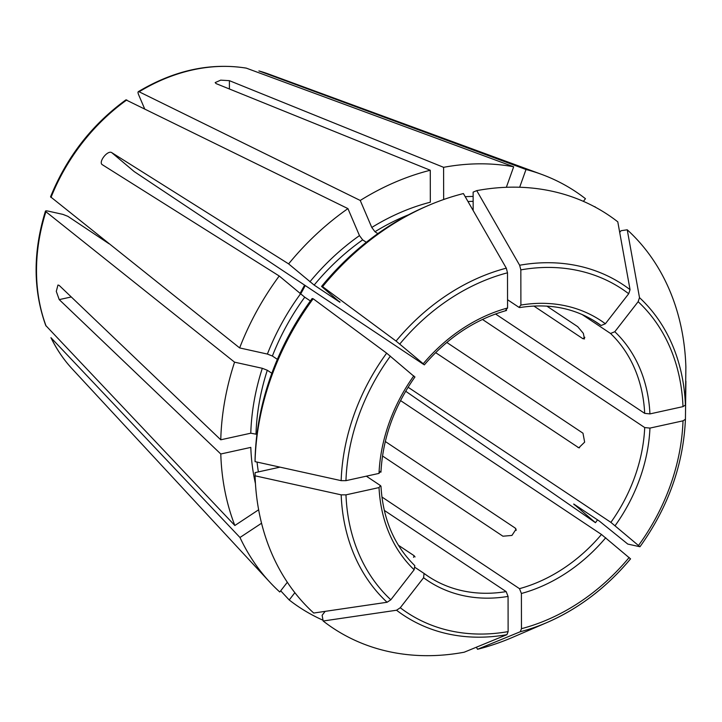 <?xml version="1.0" encoding="UTF-8"?>
<svg xmlns="http://www.w3.org/2000/svg" width="722" height="722" viewBox="0 0 722 722"><rect width="100%" height="100%" fill="white"/><g stroke="black" fill="none" stroke-linecap="round" stroke-linejoin="round"><path stroke-width="1.08" d="M321.552 286.426L322.581 286.652A248.224 199.281 -56.3 0 1 428.137 205.58L425.24 206.835A244.018 195.906 -56.3 0 0 321.552 286.426L339.872 302.22L314.151 285.082L288.62 263.882L111.684 152.595L134.148 171.538L423.688 364.475M339.412 301.498L339.872 302.22A211.158 169.526 -56.3 0 1 340.026 302.031M377.832 233.639L374.971 231.735A211.158 169.526 -56.3 0 1 408.462 214.822M366.298 242.294L362.661 239.875L359.475 235.607L347.932 208.604A249.55 200.346 -56.3 0 0 288.62 263.882M428.137 205.58A248.224 199.281 -56.3 0 1 463.407 193.559A839237.846 384429.469 77.6 0 1 506.303 268.169L507.503 272.808L507.566 307.996L505.662 310.279M322.581 286.652A839237.909 45350.237 37.9 0 1 396.062 341.055L423.227 363.753A156.205 125.411 123.7 0 1 507.566 307.996M476.746 190.626A839237.846 384429.469 77.6 0 1 519.641 265.245A198.397 159.282 -56.3 0 1 630.053 289.666A839237.855 498315.149 130.1 0 0 617.788 221.834A248.224 199.281 -56.3 0 0 476.746 190.626L473.136 192.115L473.163 210.526M519.641 265.245L520.833 269.884L520.896 305.072L519.001 307.355L507.548 299.729M630.053 289.666L628.7 293.737L605.37 323.754L601.11 325.514L592.924 320.063M627.237 229.795A248.224 199.281 -56.3 0 1 685.873 367.02A839237.8 320294.542 179.9 0 1 685.404 405.06L682.985 406.639L649.935 413.905A156.205 125.411 123.7 0 0 614.81 331.723L638.14 301.706L639.502 297.635A839237.809 498315.113 130.1 0 0 627.237 229.795L621.046 230.706L619.702 232.43M685.701 381.171L685.9 381.216A839237.8 320294.542 179.9 0 1 685.431 419.247C683.409 464.715 668.256 507.205 639.981 546.734L639.936 546.744A839237.837 45350.228 -142.1 0 1 627.779 544.072L599.45 521.158L573.737 504.019L595.46 522.683L405.674 391.225M685.431 419.247L683.012 420.836L649.953 428.092L644.71 427.559L482.458 319.44M639.936 546.744L610.884 522.367L408.083 387.236M108.95 243.702L67.859 216.32L62.868 214.371L48.031 211.086C45.685 210.634 44.981 210.842 45.91 211.717L234.56 362.164L262.312 368.301L267.302 370.251L271.842 373.274M630.568 558.846L630.523 558.855A198.397 159.282 -56.3 0 1 547.132 622.463L512.819 637.255A248.224 199.281 -56.3 0 1 477.54 649.277A839237.855 384429.469 -102.4 0 0 520.282 631.732L521.464 628.682L521.401 593.493L519.488 588.665L381.911 496.989M476.358 647.219L477.54 649.277M630.523 558.855L601.471 534.47L400.529 400.575M323.158 621.01A839237.855 498315.149 -49.9 0 0 396.531 610.234L400.268 607.753L423.597 577.735A156.205 125.411 123.7 0 0 508.071 596.417L508.126 631.606L506.943 634.656A839237.855 384429.469 -102.4 0 1 464.21 652.21A248.224 199.281 -56.3 0 1 323.158 621.01L322.129 615.279L325.171 611.363M508.071 596.417L506.158 591.598L384.294 510.391M423.597 577.735L424.049 573.43L415.186 567.528M144.571 108.652L138.57 94.609C137.676 92.281 137.857 91.342 139.12 91.784L360.242 200.463L371.785 227.466L374.971 231.735M255.074 475.816A839237.855 320294.561 -0.1 0 0 341.181 494.85L345.982 494.85L379.032 487.585A156.205 125.411 123.7 0 0 414.148 569.766L390.819 599.783L387.082 602.265A839237.809 498315.113 -49.9 0 1 313.718 613.041A248.224 199.281 -56.3 0 1 255.074 475.816L255.11 472.612L280.01 467.143M313.167 298.764A248.224 199.281 -56.3 0 0 255.047 461.629L255.092 458.416A244.018 195.906 -56.3 0 1 312.139 298.538L313.167 298.764A839237.855 45350.228 37.9 0 1 386.649 353.157L414.275 376.586M255.047 461.629A839237.855 320294.561 -0.1 0 0 341.154 480.653L345.955 480.653L379.014 473.397L380.44 471.394M258.882 70.927A180.374 144.806 -56.3 0 1 268.521 74.014L258.882 70.927L526.004 169.499A249.55 200.346 -56.3 0 1 541.662 174.399A249.55 200.346 -56.3 0 1 585.461 198.703L583.403 201.357M614.81 331.723L610.55 333.483L582.004 314.458M649.935 413.905L644.692 413.363L495.527 313.971M516.203 530.345L515.228 528.08L516.086 529.172L511.925 535.435L502.927 536.211L382.507 455.979M515.228 528.08L385.304 441.503M446.792 342.454L582.988 433.209L584.649 442.135L578.809 447.793L435.628 352.625M546.843 306.11L577.699 326.669L583.34 333.356L584.468 338.934L582.825 338.663L533.865 306.038M413.544 557.33L414.121 555.714L415.042 556.951M414.121 555.714L398.391 545.236M379.032 487.585L380.467 485.581L366.343 476.177M45.766 325.514L234.849 525.508A249.55 200.346 -56.3 0 1 220.788 453.994L59.222 299.612L56.289 291.372L57.959 285.028L59.195 285.416L220.761 439.797A249.55 200.346 -56.3 0 1 234.56 362.164M256.924 434.346L250.778 433.2L220.761 439.797M294.865 592.69L289.206 599.973L280.696 590.804M138.299 91.676C174.074 70.341 210.048 62.48 246.211 68.103L513.676 166.773L506.357 187.296M138.281 91.721L139.12 91.784A180.374 144.806 -56.3 0 1 246.554 68.193M445.068 199.028A214.994 172.603 -56.3 0 0 443.66 199.281L443.597 167.323L229.397 80.665L220.697 80.151L215.174 82.588L216.068 83.59L430.267 170.248L430.321 202.205A214.994 172.603 -56.3 0 0 371.785 227.466M594.757 206.862L593.096 205.987M234.849 525.508L258.638 509.777M277.365 359.339L272.384 356.018A211.158 169.526 -56.3 0 1 304.747 297.193L279.215 275.994L102.073 164.553M50.576 196.826L239.641 347.923L267.393 354.069L272.384 356.018M573.737 504.019L574.198 504.75A214.994 172.603 -56.3 0 0 574.405 504.461M414.148 569.766L414.789 565.615M380.936 486.285L380.467 485.581M526.004 169.499L519.669 187.251M443.597 167.323A249.55 200.346 -56.3 0 1 513.676 166.773M594.91 206.672A249.55 200.346 -56.3 0 1 595.623 207.331M287.338 582.266L279.766 592.004A249.55 200.346 -56.3 0 1 269.902 582.23A249.55 200.346 -56.3 0 1 239.975 537.493L261.554 523.233M597.509 519.867A249.55 200.346 -56.3 0 1 595.46 522.683M102.271 164.706C98.138 162.089 107.551 149.977 111.684 152.595M323.023 620.234A249.55 200.346 -56.3 0 1 289.206 599.973M255.444 483.596A214.994 172.603 -56.3 0 1 250.805 447.396L220.788 453.994M360.242 200.463A249.55 200.346 -56.3 0 1 430.267 170.248M239.641 347.923A249.55 200.346 -56.3 0 1 279.215 275.994M125.944 99.88L347.932 208.604M45.495 211.077L45.91 211.717A180.374 144.806 -56.3 0 0 46.109 326.082M51.235 338.077A180.374 144.806 -56.3 0 0 72.101 368.789C63.635 359.646 56.587 349.277 50.946 337.67L239.975 537.493M519.768 307.536L519.001 307.355M310.379 300.948L304.747 297.193M314.151 285.082A211.158 169.526 -56.3 0 1 362.661 239.875M396.062 341.055A198.397 159.282 -56.3 0 1 506.303 268.169M399.808 344.006A194.245 155.943 -56.3 0 1 507.503 272.808M467.982 201.519A211.158 169.526 -56.3 0 1 473.154 201.348M520.833 269.884A194.245 155.943 -56.3 0 1 628.7 293.737M605.37 323.754A156.205 125.411 123.7 0 0 520.896 305.072M639.502 297.635A198.397 159.282 -56.3 0 1 685.404 405.06M638.14 301.706A194.245 155.943 -56.3 0 1 682.985 406.639M683.012 420.836A194.245 155.943 -56.3 0 1 638.573 545.381M615.153 525.625A156.205 125.411 123.7 0 0 649.953 428.092M630.568 558.855C606.733 587.374 578.927 608.574 547.132 622.463A198.397 159.282 -56.3 0 1 520.282 631.732M629.16 557.483A194.245 155.943 -56.3 0 1 521.464 628.682M521.401 593.493A156.205 125.411 123.7 0 0 605.74 537.737M519.488 588.665A152.369 122.325 123.7 0 0 601.471 534.47M506.943 634.656A198.397 159.282 -56.3 0 1 396.531 610.234M508.126 631.606A194.245 155.943 -56.3 0 1 400.268 607.753M424.148 573.503A152.369 122.325 123.7 0 0 428.083 576.273A152.369 122.325 123.7 0 0 506.158 591.598M387.082 602.265A198.397 159.282 -56.3 0 1 341.181 494.85M390.819 599.783A194.245 155.943 -56.3 0 1 345.982 494.85M341.154 480.653A198.397 159.282 -56.3 0 1 386.649 353.157M345.955 480.653A194.245 155.943 -56.3 0 1 390.394 356.108M413.814 375.864A156.205 125.411 123.7 0 0 379.014 473.397M601.11 325.514A152.369 122.325 123.7 0 0 597.067 322.68C574.685 308.041 548.91 303.005 519.75 307.572M644.692 413.363A152.369 122.325 123.7 0 0 610.55 333.483M610.884 522.367A152.369 122.325 123.7 0 0 644.71 427.559M300.596 294.025A152.369 122.325 123.7 0 0 305.235 285.542M584.856 337.318L582.825 338.663M59.222 299.612L71.279 296.959M258.377 471.89A211.158 169.526 -56.3 0 1 257.059 462.071M309.882 281.824A214.994 172.603 -56.3 0 1 359.475 235.607M465.212 196.7A214.994 172.603 -56.3 0 1 473.145 196.438M256.012 433.742A211.158 169.526 -56.3 0 1 267.302 370.251M250.778 433.2A214.994 172.603 -56.3 0 1 262.312 368.301M267.393 354.069A214.994 172.603 -56.3 0 1 300.478 293.926M579.549 447.802L577.907 447.441M50.991 197.476A180.374 144.806 -56.3 0 1 126.819 99.925M229.397 80.665L229.415 88.996M428.083 576.273L424.103 573.476M414.798 565.624C394.221 545.534 382.94 519.073 380.972 486.249M304.603 285.127L300.009 293.538M50.558 196.781C66.767 156.99 91.874 124.689 125.899 99.871M45.748 325.505C33.004 290 32.905 251.861 45.45 211.104M72.101 368.789L269.902 582.23M424.328 364.872C447.884 337.445 475.293 319.314 506.555 310.469M414.969 376.92C394.104 406.63 382.759 438.38 380.945 472.179M268.521 74.014L541.662 174.399"/></g></svg>
